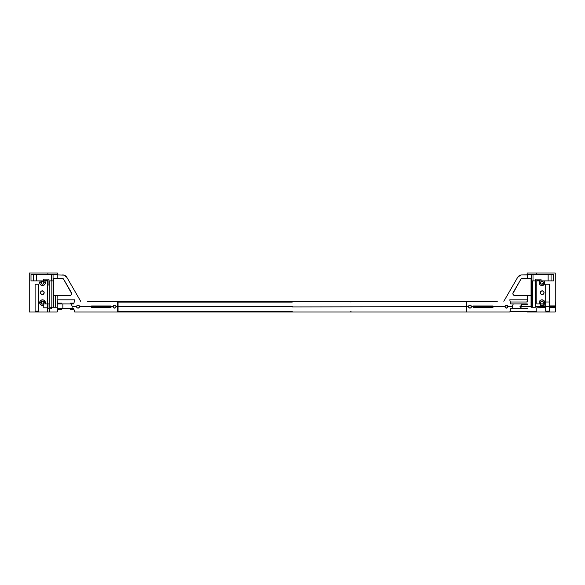 <?xml version="1.0" encoding="UTF-8"?>
<svg xmlns="http://www.w3.org/2000/svg" width="585" height="585" viewBox="0 0 585 585"><rect width="100%" height="100%" fill="white"/><g stroke="black" fill="none" stroke-linecap="round" stroke-linejoin="round"><path stroke-width="0.88" d="M512.731 308.602L527.253 308.529L510.763 308.602L512.731 308.602L512.189 306.65L507.934 306.65L507.502 307.688L506.464 308.112L505.433 307.688L505.001 306.65L493.001 306.65L493.001 307.337L473.484 307.337L473.484 306.65L471.43 306.65L471.005 307.688L469.967 308.112L468.936 307.688L468.505 306.65L466.845 306.65L466.845 312.017L509.842 312.017L510.763 308.602L512.731 308.602L512.189 306.65L513.279 303.915L510.763 303.915L509.769 299.82L527.253 299.82L527.253 295.527L531.063 295.527L514.822 295.527A1.952 1.952 0 0 1 513.133 292.595A1.952 1.952 0 0 0 512.87 293.575L520.913 279.133A1.17 1.17 0 0 1 521.93 278.548L527.253 278.548L527.253 274.541L527.253 278.548L531.063 278.548L521.103 278.884L513.133 292.595M497.294 301.282L466.845 301.282A0.388 0.388 0 0 0 466.464 301.597L466.845 301.282L466.845 306.65L466.845 301.282L466.457 301.67L466.494 311.79L466.845 312.017L466.845 306.65L468.505 306.65A1.462 1.462 0 0 0 470.252 308.083A1.462 1.462 0 0 0 471.43 306.65L471.005 307.688L469.967 308.112L468.936 307.688L468.505 306.65L468.936 305.619L469.967 305.187L471.005 305.619L471.32 307.213L470.53 308.002L468.936 307.688L468.614 306.087L469.411 305.297L470.53 305.297L471.43 306.65A1.462 1.462 0 0 0 469.967 305.187A1.462 1.462 0 0 0 468.505 306.65L468.936 305.611L469.967 305.187L471.005 305.619L471.43 306.65L473.484 306.65L473.484 305.97L493.001 305.97L473.484 305.97L473.484 307.337L493.001 307.337L493.001 306.65L493.001 307.337L473.484 307.337L473.484 305.97L493.001 305.97L493.001 306.65L493.001 305.97L493.001 306.65L505.001 306.65A1.462 1.462 0 0 0 506.464 308.112A1.462 1.462 0 0 0 507.934 306.65L507.502 307.688L506.464 308.112L505.433 307.688L505.001 306.65L505.433 305.619L506.464 305.187L507.502 305.619L507.817 307.213L507.027 308.002L505.433 307.688L505.001 306.65L505.908 305.297L507.283 305.436L507.934 306.65A1.462 1.462 0 0 0 505.118 306.087A1.462 1.462 0 0 0 505.001 306.65L505.433 305.611L506.471 305.187L507.502 305.619L507.934 306.65L512.189 306.65L513.279 303.915L527.253 303.915L527.253 304.77L527.253 303.915L510.763 303.915L509.769 299.82L527.473 299.82L527.253 295.527L514.442 295.491L512.906 293.955M531.063 280.888L531.063 307.235L531.926 307.235L531.926 280.888L531.063 280.888L531.063 278.548L531.063 307.235L535.355 307.235L535.355 280.888L532.679 280.888L532.679 307.235L532.679 280.888L531.926 280.888L531.926 307.235L535.355 307.235L535.355 280.888L531.063 280.888M540.73 305.187L540.73 305.911L545.695 305.911L545.695 284.208L549.41 284.208L549.41 305.911L555.26 305.911L555.26 272.983L536.65 272.983L536.65 274.541L553.505 274.541L553.505 280.888L544.13 280.888A2.83 2.83 0 0 1 544.818 282.738L543.45 282.738A1.462 1.462 0 0 1 541.988 284.208A1.462 1.462 0 0 1 540.525 282.738L540.957 283.776L541.988 284.208L543.341 283.301L543.341 282.182L542.551 281.385L541.432 281.385L540.525 282.738L539.158 282.738A2.83 2.83 -49.1 0 1 539.853 280.888A2.83 2.83 0 0 0 539.158 282.738L540.525 282.738A1.462 1.462 0 0 1 541.988 281.275A1.462 1.462 0 0 1 543.45 282.738L544.818 282.738A2.83 2.83 0 0 1 541.988 285.568A2.83 2.83 0 0 1 539.158 282.738A2.83 2.83 0 0 0 541.988 285.568A2.83 2.83 0 0 0 544.13 280.888L536.818 280.888L536.818 303.915L540.73 303.915L540.73 304.844L540.73 303.915L539.458 303.915A2.83 2.83 0 0 1 541.988 299.82A2.83 2.83 0 0 1 544.818 302.65A2.83 2.83 -153.6 0 1 540.73 305.187A2.83 2.83 0 0 0 544.818 302.65A2.83 2.83 0 0 0 541.988 299.82A2.83 2.83 0 0 0 539.158 302.65L540.525 302.65A1.462 1.462 0 0 1 541.988 301.187A1.462 1.462 0 0 1 543.45 302.65L544.818 302.65L543.45 302.65L543.026 301.611L541.988 301.187L540.957 301.611L540.525 302.65L540.957 303.688L541.988 304.112L543.026 303.688L543.45 302.65A1.462 1.462 0 0 1 541.988 304.112A1.462 1.462 0 0 1 540.525 302.65L539.158 302.65A2.83 2.83 0 0 0 539.458 303.915L539.216 302.094L539.992 300.646L541.439 299.871L543.56 300.295L544.767 302.094L544.459 304.024L542.829 305.355L540.73 305.187L540.73 305.911L540.73 304.865M542.185 294.548A1.857 1.857 0 0 1 540.328 292.697A1.857 1.857 0 0 1 542.185 290.84A1.857 1.857 0 0 1 544.043 292.697A1.857 1.857 0 0 1 542.185 294.548L540.876 294.006L540.328 292.697L540.876 291.381L542.185 290.84L543.494 291.381L544.043 292.697L543.494 294.006L542.185 294.548M115.896 306.087L116.005 306.65A1.462 1.462 0 0 0 114.543 305.187A1.462 1.462 0 0 0 113.08 306.65L113.512 305.611L114.543 305.187L115.581 305.619L116.005 306.65L115.581 305.619L114.543 305.187L113.19 306.094L113.512 307.688L113.08 306.65A1.462 1.462 0 0 0 113.98 308.002L113.512 307.688L114.543 308.112L115.581 307.688L116.005 306.65L115.355 307.871L113.98 308.002A1.462 1.462 0 0 0 116.005 306.65L117.665 306.65L117.665 301.282L118.053 301.619A0.388 0.388 0 0 0 117.665 301.282L118.06 301.67L118.06 311.63L117.665 312.017A0.388 0.388 0 0 0 118.046 311.71L118.06 301.67L117.665 301.282L117.665 312.017L74.668 312.017L117.665 312.017L117.665 306.65L116.005 306.65L115.581 307.688L114.543 308.112L113.512 307.688L113.08 306.65L111.033 306.65L111.033 307.337L91.516 307.337L91.516 306.65L79.509 306.65L79.077 307.688L78.046 308.112L77.008 307.688L76.584 306.65L72.321 306.65L71.779 308.602L73.754 308.602L74.668 312.017L73.754 308.602L62.858 308.602L62.858 303.915L57.257 303.915L57.257 308.602L62.858 308.602L57.257 308.602L57.257 300.639L57.257 307.235L55.356 307.235L55.356 295.527L70.068 295.491L71.07 294.957L71.641 293.575A1.952 1.952 0 0 1 69.688 295.527L57.257 295.527L57.037 299.82L57.93 303.14L61.652 303.14L61.652 303.915L61.652 303.14L57.93 303.14L57.257 300.639L57.257 307.235L49.162 307.235L49.162 280.888L51.838 280.888L51.838 307.235L49.162 307.235L49.162 280.888L51.838 280.888L51.838 307.235L53.454 307.235L53.454 280.888L51.838 280.888L53.067 280.888L53.059 274.541L53.059 280.888L53.454 280.888L53.454 278.548L57.257 278.548L57.257 274.541L57.257 278.548L53.454 278.548L53.454 307.235L55.356 307.235L55.356 295.527L57.257 295.527L57.037 299.82L58.134 303.915L57.257 300.639L57.257 303.915L62.858 303.915L62.858 308.602L71.779 308.602L72.321 306.65L71.231 303.915L62.858 303.915L73.754 303.915L71.231 303.915L72.321 306.65L76.584 306.65A1.462 1.462 0 0 0 76.693 307.213L76.584 306.65L76.693 307.213A1.462 1.462 0 0 0 77.008 307.688L76.693 307.213L77.008 307.688A1.462 1.462 0 0 0 77.483 308.002L77.008 307.688L77.483 308.002A1.462 1.462 0 0 0 79.509 306.65L78.858 307.871L77.483 308.002L79.077 307.688L79.399 306.094L78.046 305.187L77.008 305.619L76.584 306.65L76.693 306.094A1.462 1.462 0 0 0 76.584 306.65L77.008 305.611L78.046 305.187L79.077 305.619L79.509 306.65A1.462 1.462 0 0 0 76.693 306.087M71.377 292.595A1.952 1.952 0 0 1 71.641 293.575L63.414 278.884L57.257 278.548L62.58 278.548A1.17 1.17 0 0 1 63.597 279.133L71.377 292.595M39.692 282.738L41.06 282.738A1.462 1.462 0 0 1 42.522 281.275A1.462 1.462 0 0 1 43.985 282.738L45.352 282.738A2.83 2.83 0 0 0 44.657 280.888L40.387 280.888A2.83 2.83 0 0 0 42.522 285.568A2.83 2.83 0 0 0 45.352 282.738L43.985 282.738L43.561 283.776L42.522 284.208L41.169 283.301L41.484 281.707L43.085 281.385L43.985 282.738A1.462 1.462 0 0 1 42.522 284.208A1.462 1.462 0 0 1 41.06 282.738L39.692 282.738A2.83 2.83 -49.1 0 1 40.387 280.888L39.721 282.336L39.948 283.915L40.994 285.122L42.522 285.568L44.05 285.122L45.096 283.915L45.323 282.336L44.657 280.888A2.83 2.83 0 0 1 42.522 285.568A2.83 2.83 0 0 1 39.692 282.738M41.294 291.154L40.475 292.697L41.294 294.24L43.356 294.24L44.182 292.697A1.857 1.857 0 0 1 42.325 294.548A1.857 1.857 0 0 1 40.475 292.697A1.857 1.857 0 0 1 42.325 290.84A1.857 1.857 0 0 1 44.182 292.697L43.356 291.154L41.615 290.979M33.447 274.541L33.447 280.888L33.447 274.541L31.005 274.541L31.005 280.888L31.005 274.541L57.359 274.541L57.359 274.935L64.021 275.133L57.359 274.935L57.359 272.983L47.868 272.983L57.359 272.983L57.359 274.541L47.868 274.541L47.868 272.983L29.25 272.983L29.25 312.017L29.25 272.983L47.868 272.983L47.868 274.541L31.005 274.541L31.005 280.888L47.692 280.888L47.692 280.105L44.767 280.105L44.767 280.888L44.767 280.105L47.692 280.105L47.692 303.915L45.052 303.915A2.83 2.83 0 0 0 45.352 302.65A2.83 2.83 -63.4 0 1 45.052 303.915L43.78 303.915L43.78 304.844L43.78 303.915L45.052 303.915L45.352 302.525L43.904 300.178L41.974 299.871L40.519 300.646L39.743 302.094L40.168 304.222L41.974 305.428L43.78 305.187A2.83 2.83 0 0 1 39.692 302.65A2.83 2.83 0 0 1 42.522 299.82A2.83 2.83 0 0 0 39.692 302.65L41.06 302.65A1.462 1.462 0 0 1 42.522 301.187A1.462 1.462 0 0 1 43.985 302.65L45.352 302.65A2.83 2.83 0 0 0 42.522 299.82A2.83 2.83 0 0 1 45.352 302.65L43.985 302.65L43.561 303.688L42.522 304.112L41.169 303.213L41.484 301.611L43.085 301.297L43.985 302.65A1.462 1.462 0 0 1 42.522 304.112A1.462 1.462 0 0 1 41.06 302.65L39.692 302.65A2.83 2.83 0 0 0 43.78 305.187L43.78 307.82L43.78 305.187L43.78 307.82L47.692 307.82L47.692 312.017L57.22 312.017L57.93 309.385L57.22 312.017L29.25 312.017L47.692 312.017L47.692 284.983L48.964 284.983L48.964 279.133L43.495 279.133L43.495 280.888L43.495 279.133L48.964 279.133L43.495 279.133M35.107 284.208L35.107 311.14L38.815 311.14L38.815 284.208L35.107 284.208L35.107 311.14L38.815 311.14L38.815 284.208L35.107 284.208M44.657 280.888L47.692 280.888L47.692 312.017L47.692 282.255M47.985 308.8L51.502 308.8L49.601 308.8L49.601 312.017L49.601 308.8L47.985 308.8L47.985 303.915L47.985 308.8L47.985 303.915L49.52 303.915M70.237 308.602L70.237 309.385L70.237 308.602M61.652 309.385L57.747 309.385L57.747 308.602L57.747 309.385L61.652 309.385L61.652 308.602L61.652 309.385M51.502 307.235L51.502 308.8L51.502 307.235M113.987 308.002L114.543 308.112M115.581 307.688L115.896 307.213M77.483 308.002L78.046 308.112M79.077 307.688L79.399 307.213M70.237 303.14L70.237 303.915L70.237 303.14L73.944 303.14L74.112 302.423L73.754 303.915L73.944 303.132L70.237 303.14M43.78 307.82L47.692 307.82L47.692 303.915L45.052 303.915M51.502 274.541L51.502 280.888L51.502 274.541M36.372 280.888L36.372 274.541L36.372 280.888M53.454 295.527L55.356 295.527L53.454 295.527L53.454 278.548L53.454 295.527M33.447 280.888L40.387 280.888M49.162 303.915L47.985 303.915M73.959 309.385L70.237 309.385L73.959 309.385M111.033 307.337L91.516 307.337L111.033 307.337L111.033 305.97L111.033 307.337M79.399 306.087L79.509 306.65L91.516 306.65L91.516 305.97L91.516 306.481L91.516 305.97L111.033 305.97L91.516 305.97L91.516 307.337M63.904 275.096L66.865 277.37L80.679 301.282L66.865 277.37A4.877 4.877 0 0 0 62.639 274.935M66.178 276.449L64.672 275.381M74.748 299.82L57.257 299.82L74.748 299.82L74.112 302.423L74.748 299.82M48.964 280.888L48.964 279.133M47.692 284.983L48.964 284.983M115.106 305.297L115.581 305.619M113.512 305.611L114.543 305.187M91.516 305.97L111.033 305.97L111.033 306.65L113.08 306.65L113.19 306.087M77.008 305.611L78.046 305.187M117.665 301.282L87.216 301.282M71.641 293.575L71.575 293.07M117.665 312.017L87.216 312.017M539.743 280.105L539.743 280.888L539.743 280.105L536.818 280.105L539.743 280.105M520.606 275.096L517.645 277.37L503.831 301.282L517.645 277.37A4.877 4.877 0 0 1 521.871 274.935L527.158 274.935L527.158 272.983L536.65 272.983L527.158 272.983L527.158 274.541L553.505 274.541L551.063 274.541L551.063 280.888L553.505 280.888L553.505 274.541L553.505 280.888L544.13 280.888L544.767 283.294L543.07 285.356L541.439 285.517L539.992 284.741L539.158 282.738L539.853 280.888L536.818 280.888L536.818 280.105L536.818 303.915L539.458 303.915M536.818 303.915L536.818 301.999L535.355 301.999L536.818 301.999L536.818 302.467M545.695 301.999L549.41 301.999L545.695 301.999M555.26 301.999L555.75 301.999L555.26 301.999M545.695 311.14L545.695 307.388L545.695 311.14L549.41 311.14L545.695 311.14L549.41 311.14L549.41 307.388L555.26 307.388L555.26 312.017L527.29 312.017L527.1 311.308L527.29 312.017L534.917 312.017L534.917 311.308L534.917 312.017L555.26 312.017L555.26 307.388L549.41 307.388L549.41 310.423M551.063 274.541L551.063 280.888M548.138 280.888L548.138 274.541L548.138 280.888M533.008 280.888L533.008 274.541L533.008 280.888M531.451 280.888L531.451 274.541L531.451 280.888M540.73 305.911L545.695 305.911L545.695 284.208L549.41 284.208L549.41 305.911L555.26 305.911L555.26 272.983L536.65 272.983L536.65 274.541L521.871 274.935M527.253 301.999L527.473 299.82L526.888 301.999L510.31 301.999L527.253 301.999M531.063 302.467L530.99 302.847M535.546 279.133L535.546 284.983L535.546 279.133L541.015 279.133L541.015 280.888L541.015 279.133L535.546 279.133L541.015 279.133M544.13 280.888L539.853 280.888M536.818 301.999L536.818 284.983L535.546 284.983L536.818 284.983L536.818 282.255M527.253 304.77L521.652 304.77L527.253 304.77M521.652 305.026L521.652 303.915L521.652 305.026L519.963 306.65L531.063 306.65L519.963 306.65L521.652 308.273L519.963 306.65L521.652 305.026M507.817 307.213L507.502 307.688M506.464 308.112L505.908 308.002M505.433 307.688L505.111 307.213M471.32 307.213L471.005 307.688M469.967 308.112L469.411 308.002M468.936 307.688L468.614 307.213M545.695 308.529L545.695 310.423M540.73 307.82L540.73 307.388L545.695 307.388L536.818 307.82L536.818 312.017L536.818 307.82L540.73 307.82L536.818 307.82M521.652 308.529L527.253 308.529L521.652 308.529M555.75 306.65L555.75 301.999L555.75 306.65L535.355 306.65L555.75 306.65L555.75 311.308L555.26 311.308L555.75 311.308L555.75 306.65M518.339 276.449L519.838 275.381M531.063 295.527L531.063 278.548L531.063 295.527M510.04 311.308L536.818 311.308L510.04 311.308L510.347 310.152L510.04 311.308M466.457 311.63L466.845 312.017L466.457 311.681A0.388 0.388 0 0 0 466.845 312.017L509.842 312.017L510.763 308.609M466.845 301.282L466.457 301.67M507.502 305.619L507.817 306.087M506.471 305.187L507.027 305.297M505.118 306.087L505.433 305.611M469.967 305.187L471.005 305.619M468.614 306.087L468.936 305.611M233.51 301.999L118.06 301.999L233.51 301.999L233.51 301.282L116.4 301.282L233.51 301.282L233.51 301.999M118.06 311.308L233.51 311.205L118.06 311.308M116.4 312.017L233.51 312.017L233.51 311.308L233.51 312.017L116.4 312.017M351.007 301.282L468.117 301.282L351.007 301.282L351.007 301.999L350.81 301.282L233.7 301.282L233.7 301.999L233.7 301.282L350.81 301.282L350.81 301.999L351.007 301.282M468.117 312.017L351.007 312.017L468.117 312.017M380.279 312.017L438.838 312.017M351.007 311.308L351.007 312.017L351.007 311.308M493.001 305.97L493.001 306.481M493.001 306.825L493.001 307.337M466.845 312.017L497.294 312.017M350.81 312.017L350.81 311.308L350.81 312.017L233.7 312.017L233.7 311.205L292.259 311.308L233.7 311.308L233.7 312.017L350.81 312.017M321.531 312.017L262.979 312.017M204.231 312.017L145.672 312.017M292.259 306.386L118.06 306.386L292.259 306.386L292.259 306.92L466.457 306.65L292.259 306.92M292.259 301.999L118.06 302.094L292.259 302.094M91.516 306.92L111.033 306.92L91.516 306.92M111.033 306.386L91.516 306.386L111.033 306.386M473.484 306.65L493.001 306.65L473.484 306.65M292.259 311.205L118.06 311.205L292.259 311.308"/></g></svg>
